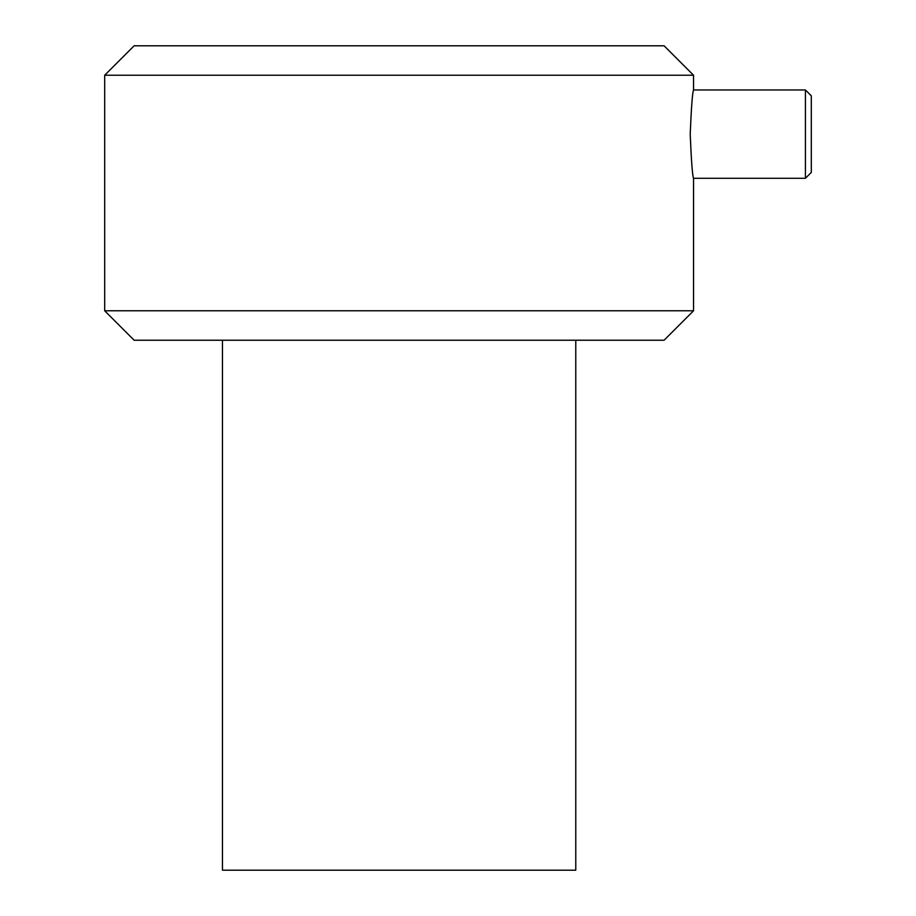 <?xml version="1.0" encoding="UTF-8"?>
<svg xmlns="http://www.w3.org/2000/svg" width="916" height="916" viewBox="0 0 916 916"><rect width="100%" height="100%" fill="white"/><g stroke="black" fill="none" stroke-linecap="round" stroke-linejoin="round"><path stroke-width="1.37" d="M222.462 340.225L222.462 870.2L575.775 870.2L575.775 340.225M811.313 134.125L811.313 95.848L805.427 89.963L805.427 178.288L811.313 172.403L811.313 134.125M690.206 134.125C691.328 107.309 692.439 92.585 693.538 89.963C692.439 92.585 691.328 107.309 690.206 134.125C691.328 160.941 692.439 175.666 693.538 178.288C692.439 175.666 691.328 160.941 690.206 134.125M104.687 75.238L693.538 75.238L664.1 45.8L134.125 45.8L104.687 75.238L104.687 310.787L693.538 310.787L664.1 340.225L134.125 340.225L104.687 310.787M693.538 310.787L693.538 178.288L805.427 178.288M693.538 75.238L693.538 89.963L805.427 89.963"/></g></svg>
